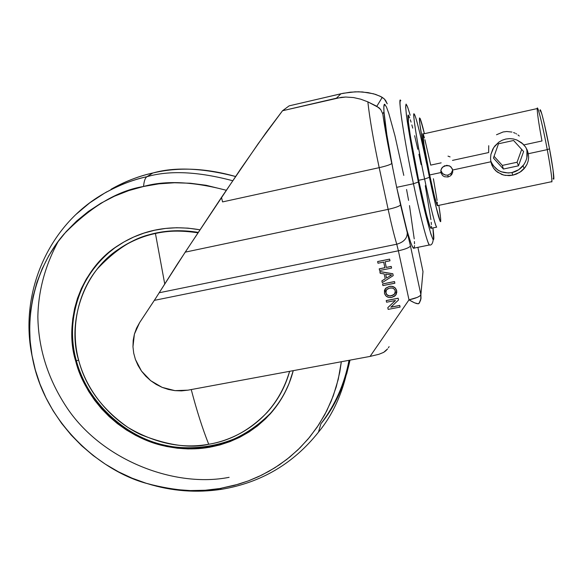 <?xml version="1.0" encoding="UTF-8"?>
<svg xmlns="http://www.w3.org/2000/svg" width="583" height="583" viewBox="0 0 583 583"><rect width="100%" height="100%" fill="white"/><g stroke="black" fill="none" stroke-linecap="round" stroke-linejoin="round"><path stroke-width="0.87" d="M413.93 114.399L414.309 114.312C411.664 111.747 420.627 160.821 424.606 179.017L429.445 177.319L435.676 205.456L440.231 221.474L440.697 221.671L440.639 218.304L438.839 205.347C441.462 222.043 441.338 225.708 438.474 216.337C435.239 204.043 432.229 191.042 429.445 177.319L424.606 179.017C427.835 194.802 434.495 224.229 436.674 227.159L436.674 227.159C435.45 226.78 429.46 202.665 424.606 179.017L418.652 180.3C423.513 203.912 429.62 227.982 430.946 228.339L431.362 228.252L430.771 228.106L429.751 225.767L426.552 214.799L418.652 180.3L424.606 179.017C417.566 145.808 411.773 108.591 414.309 114.312C415.613 114.822 421.866 140.35 426.581 163.437M413.908 248.336L412.392 246.704L410.906 243.147L406.949 230.387L396.666 187.347L413.456 183.747L418.375 182.02L425.444 213.684L430.954 234.322L432.943 239.351L433.628 239.424L432.914 227.931C437.476 263.173 423.805 210.018 418.375 182.02L413.456 183.747C417.647 204.079 426.311 241.42 429.401 244.991L429.904 244.998L429.401 244.991C427.609 244.576 419.716 214.056 413.456 183.747L396.666 187.347L400.71 205.573C406.657 230.875 410.898 245.093 413.434 248.234L414.127 248.088M448.619 203.183L453.989 202.17M440.886 170.178C441.761 173.785 444.122 175.417 447.97 175.082L447.963 176.984L444.479 176.736L442.526 175.519L440.879 172.553L440.872 170.229L442.519 167.139L446.782 165.302L450.134 166.264L452.357 168.902L452.7 172.306L451.796 174.426L450.134 176.066L447.963 176.984L444.479 176.736L442.526 175.519L440.879 172.553L429.686 174.958C433.373 192.55 435.895 202.789 437.25 205.682L434.561 196.741L429.686 174.958L440.879 172.553L440.872 170.229L441.768 168.064L444.472 165.805L449.092 165.725L451.045 166.986L452.7 170.003L490.871 161.782L490.529 158.124L490.922 154.4L492.795 149.131L494.821 146.005L498.895 142.114L502.189 140.226L505.811 139.038L509.622 138.608L513.353 138.951L516.939 140.022L523.097 144.067L525.487 146.909L527.265 150.166L528.336 153.715L528.643 157.381L528.176 160.959L526.988 164.355L525.152 167.416L519.796 172.349L512.821 175.177L509.09 175.629L503.646 175.068L497.328 172.102L493.677 168.37L491.943 165.266L490.871 161.782L452.7 170.003L452.7 172.306L451.796 174.426L450.134 176.066L447.963 176.984L447.97 175.082L451.067 173.377L452.714 170.076M488.722 145.706L488.641 152.549L452.495 160.391M511.94 132.057L506.722 131.51L503.151 131.962L496.505 134.746M490.733 160.981C494.894 170.105 501.963 173.967 511.932 172.583L512.821 175.177L505.41 175.417L501.941 174.55L495.98 170.994L493.677 168.37L491.943 165.266L490.871 161.782L490.529 158.124L490.922 154.4L493.735 147.521L498.895 142.114L502.189 140.226L505.811 139.038L509.622 138.608L513.353 138.951L516.939 140.022L521.712 142.842L525.487 146.909L527.265 150.166L528.336 153.715L547.255 149.642C550.622 167.212 552.895 184.199 551.562 181.714L551.824 181.656C552.108 178.362 550.585 167.685 547.255 149.642L528.336 153.715L528.643 157.381L528.176 160.959L526.988 164.355L524.204 168.604L521.326 171.293L516.458 174.062L512.821 175.177L511.932 172.583C516.108 171.752 519.81 169.493 523.038 165.812C527.353 159.735 528.38 153.766 526.128 147.914M553.296 178.624C554.914 182.625 552.917 166.534 549.529 148.825L547.255 149.642C543.312 128.143 537.526 104.488 537.337 108.54L423.047 134.003C421.516 130.424 425.277 154.021 429.686 174.958L424.067 144.999L422.915 133.922M524.591 144.744L541.979 140.969C539.311 126.759 537.737 116.527 537.256 110.282C536.382 100.174 542.554 124.208 547.255 149.642L549.529 148.825L553.048 169.879L553.704 178.945M424.905 139.68L430.699 165.12L441.142 162.854M451.825 202.731L454.011 202.272M448.465 203.146L449.996 203.081M458.843 201.171L458.114 201.375L458.843 201.171M457.232 201.587L458.114 201.375M198.009 232.828C181.313 230.343 167.124 230.562 155.435 233.491L164.712 283.834L155.435 233.491C168.553 230.533 182.741 230.314 198.009 232.828M191.246 389.561C196.646 410.286 202.461 428.52 208.707 444.253C233.484 440.347 274.644 421.946 289.605 371.327C285.357 386.755 277.887 400.426 267.203 412.341C249.83 430.203 230.329 440.843 208.707 444.253C182.217 449.041 155.318 443.452 128.012 427.477C102.127 409.259 85.737 387.046 78.829 360.855C67.03 324.082 82.32 271.591 120.062 248.3C131.452 240.961 143.236 236.028 155.435 233.491C136.407 236.283 117.132 247.986 97.623 268.595C79.594 290.086 69.333 325.948 78.829 360.855C88.288 395.777 115.296 422.988 141.436 434.911C168.407 445.514 190.83 448.626 208.707 444.253C202.461 428.52 196.646 410.286 191.246 389.561M285.619 383.097L289.693 371.313L285.619 383.097M120.062 248.3L120.608 247.87C143.615 232.887 169.515 227.727 198.3 232.391C169.777 227.815 143.884 232.974 120.608 247.87L113.138 253.306M78.618 360.061L76.388 360.848C68.881 335.298 68.284 285.896 112.023 249.925C77.51 275.621 65.34 325.482 76.388 360.848L75.79 361.445C63.569 323.463 79.477 269.164 118.582 245.254C142.638 229.68 169.784 224.528 200.013 229.811L188.01 228.142L176.744 227.734L165.572 228.434L154.612 230.234L143.965 233.105L133.74 237.011L124.033 241.909L114.946 247.746L106.558 254.45L98.942 261.956L92.18 270.184L86.313 279.046L81.409 288.454L77.488 298.307L74.595 308.516L72.737 318.988L71.935 329.614L72.183 340.297L73.473 350.944L75.79 361.445L76.388 360.848C85.133 396.666 119.828 434.24 161.651 444.501C202.993 454.456 239.219 444.1 270.33 413.434C278.266 404.587 284.504 394.625 289.044 383.556C284.927 393.948 278.689 403.902 270.33 413.434C241.726 447.467 181.83 457.83 141.035 437.075C100.232 416.911 82.553 383.789 76.388 360.848L78.618 360.061M346.645 374.089L350.004 360.134C344.589 385.552 334.897 406.766 320.927 423.761L318.456 432.178C334.139 413.216 344.4 389.247 349.246 360.272M232.675 180.723C198.082 171.54 169.507 170.2 146.945 176.693C145.152 177.873 144.016 181.138 143.549 186.48C165.339 180.271 192.915 181.524 226.262 190.255L206.163 185.292L190.364 183.237L174.55 182.756L158.897 183.842L143.549 186.48L128.675 190.626L114.428 196.223L100.932 203.205L88.325 211.483L76.716 220.964L66.222 231.546L56.923 243.104L48.899 255.514L42.216 268.668L36.918 282.412L33.049 296.623L30.615 311.154L29.638 325.882L30.105 340.669L31.999 355.368L35.301 369.862L39.965 384.022L45.94 397.723L53.162 410.855L61.572 423.294L71.09 434.94L81.627 445.704L93.098 455.483L105.392 464.199L118.407 471.778L132.042 478.147L146.165 483.256L160.668 487.053L175.417 489.501L190.298 490.573L205.165 490.245L219.893 488.518L221.627 489.29L222.895 489.086L221.627 489.29L219.893 488.518L234.344 485.391L248.394 480.88L261.913 475.021L274.761 467.843L286.814 459.411L297.964 449.792L308.079 439.05L317.057 427.288L324.797 414.608L331.21 401.126L336.223 386.959L339.765 372.245L341.339 361.737L338.264 379.307L333.287 395.806L326.677 411.015L318.733 424.781L309.762 437.024L300.056 447.744L289.875 456.97L279.439 464.789L268.952 471.297L258.56 476.624L248.38 480.888L238.505 484.211L219.893 488.518C200.129 492.708 175.964 491.083 147.382 483.628C101.58 471.713 44.344 423.834 32.364 357.335C23.189 309.281 39.207 262.43 64.152 233.907C90.999 206.528 117.467 190.714 143.549 186.48C144.016 181.138 145.152 177.873 146.945 176.693L152.812 173.027C174.63 166.774 202.206 167.933 235.532 176.496C205.814 168.042 178.238 166.891 152.812 173.027L146.945 176.693C133.543 179.484 119.369 184.993 104.43 193.235C118.291 185.409 132.465 179.899 146.945 176.693M154.327 172.655L152.812 173.027C138.594 176.175 124.675 181.597 111.054 189.278C125.739 181.189 139.658 175.767 152.812 173.027L154.327 172.655M187.966 390.165L370.067 356.417L408.996 299.844L398.386 250.799L154.327 300.369L139.607 322.632L136.546 328.171L134.396 334.125L133.194 340.37L132.968 346.768L133.711 353.181L135.416 359.456L138.033 365.468L141.501 371.087L145.743 376.188L150.676 380.663L156.186 384.423L162.154 387.374L168.458 389.466L174.951 390.639L181.502 390.872L187.966 390.165L174.951 390.639L162.154 387.374L150.676 380.663L141.501 371.087L135.416 359.456L133.711 353.181L132.968 346.768L134.396 334.125L139.607 322.632L155.748 298.197L154.327 300.369L398.386 250.799L408.996 299.844L370.067 356.417L378.928 354.282L383.65 352.372L378.928 354.282L370.067 356.417L187.966 390.165M386.238 300.544L398.167 298.219L398.532 299.99L390.829 307.197L399.734 305.477L400.084 307.095L388.169 309.391L387.79 307.693L395.478 300.485L386.587 302.22L386.23 300.602L398.16 298.277L398.532 299.99L398.167 298.219L386.238 300.544M390.909 307.124L399.741 305.419L400.091 307.03L399.741 305.419L390.909 307.124M387.804 307.635L395.412 300.5L387.804 307.635M384.365 290.961L385.501 288.512L389.189 286.515L386.063 288.002L384.51 290.349L384.496 293.417L386.121 296.128L388.752 297.41L391.718 297.388L394.749 296.098L396.353 294.131L396.527 290.174L395.369 288.119L393.94 287.018L391.616 286.348L389.196 286.457L385.501 288.512M384.525 290.29L385.29 288.782M385.662 288.337L389.189 286.515C393.015 285.83 395.507 287.237 396.673 290.742L395.697 295.195L391.718 297.388C387.986 297.979 385.552 296.565 384.423 293.14L385.494 288.57M389.794 286.355L390.821 286.268M391.623 286.289L394.946 287.645L396.68 290.684C395.514 287.186 393.022 285.772 389.196 286.457M377.638 261.541L389.633 259.122L389.983 260.812L385.057 261.803L386.303 267.408L391.222 266.416L391.572 268.107L379.591 270.505L379.234 268.872L384.911 267.735L383.672 262.08L377.988 263.232L377.624 261.592L389.619 259.173L389.983 260.812L389.633 259.122L377.638 261.541M379.241 268.821L384.897 267.684L379.241 268.821M379.839 271.54L392.825 273.74L393.219 275.635L382.259 282.595L381.88 280.868L385.261 278.827L384.182 273.908L380.211 273.325L379.832 271.591L392.818 273.799L393.219 275.635L382.259 282.595L381.88 280.868L385.261 278.827L384.182 273.908L380.211 273.325L379.839 271.54L392.818 273.799L393.219 275.635L392.825 273.74L379.839 271.54M381.887 280.817L385.254 278.783L381.887 280.817M382.572 283.914L394.531 281.553L394.88 283.178L382.922 285.597L382.572 283.914L394.523 281.604L394.88 283.178L394.531 281.553L382.572 283.914M270.038 414.127C281.276 401.49 289.015 387.003 293.249 370.65L289.015 383.629L284.519 393.35L279.068 402.518L272.706 411.037L265.52 418.842L257.577 425.852L248.948 432.018L239.737 437.279L230.023 441.601L219.908 444.946L209.472 447.292L198.825 448.619L188.061 448.925L177.283 448.21L166.578 446.491L156.047 443.772L145.786 440.092L135.883 435.486L126.424 429.999L117.496 423.673L109.174 416.561L101.537 408.741L94.65 400.266L88.58 391.222L83.384 381.676L79.106 371.721L75.79 361.445C84.55 397.315 119.304 434.954 161.192 445.23C202.6 455.206 238.884 444.836 270.038 414.127L270.33 413.434C279.395 403.298 286.224 391.747 290.83 378.768M58.366 241.136C45.161 265.462 38.325 290.698 37.851 316.839C38.456 349.683 48.462 380.451 67.883 409.157C103.555 461.124 175.614 487.971 229.112 477.324M76.067 214.355L89.724 202.869L104.43 193.235C46.939 225.614 18.692 295.428 32.364 357.335M106.922 191.749L104.43 193.235M384.926 104.372C383.927 103.643 383.607 106.077 383.971 111.666L383.84 106.878L384.612 104.226L386.449 106.944L388.803 113.423L394.946 135.752L403.793 175.396M396.666 187.347L392.789 168.319L396.666 187.347M540.288 110.194L541.906 114.217L544.128 122.911L549.529 148.825C545.469 126.722 539.785 104.277 540.077 110.967M553.537 178.959L553.165 178.369M491.178 162.154L492.868 165.259L497.962 170.156L501.169 171.766L508.289 172.998L511.932 172.583L518.71 169.733L523.949 164.603M526.85 157.964L526.952 150.822M523.607 151.544L518.476 165.82L503.413 169.034L493.444 158.051L498.487 143.775L513.594 140.481L523.607 151.544L518.476 165.82L517.077 162.249L521.683 149.416L517.077 162.249L518.476 165.82L503.413 169.034L502.327 165.412L517.077 162.249L502.327 165.412L503.413 169.034L493.444 158.051L498.487 143.775L513.594 140.481L523.607 151.544M515.139 133.208L513.579 132.56M516.611 133.995L516.035 133.667M519.264 136.014L517.988 134.935M494.063 156.31L502.327 165.412L494.063 156.31M440.959 170.63L442.592 173.588L445.645 175.126L447.97 175.082L451.023 173.421M450.069 156.9L448.006 156.127M408.61 115.602C405.943 109.917 411.576 147.135 418.652 180.3L410.483 136.859L408.413 122.27L408.399 115.478M429.445 177.319L423.426 146.326L419.847 123.99L419.461 117.955L420.256 118.713L424.417 133.704C420.7 117.977 418.011 111.397 420.241 126.941C422.435 142.223 426.807 164.646 429.445 177.319M424.431 137.938L423.637 135.343M423.331 134.535L423.09 134.054M437.52 205.282L437.512 204.538M437.439 203.474L437.294 202.097M437.09 200.414L433.402 178.741M418.375 182.02L411.627 147.565L406.453 115.514L405.637 106.857L406.081 104.087L407.692 107.206L410.162 115.252C405.513 99.081 404.544 101.129 407.262 121.395C410.847 144.016 414.557 164.224 418.375 182.02M431.486 227.53L431.5 226.284M431.405 224.535L431.201 222.305M430.903 219.616L425.299 185.715M421.108 164.625L418.9 154.269M417.807 149.292L414.637 135.686M412.728 128.122L411.86 124.915M411.066 122.124L410.352 119.792M409.718 117.941L408.734 115.762M413.456 183.747C404.296 141.071 397.263 93.375 400.812 100.721C396.95 97.427 408.238 160.281 413.456 183.747M407 119.602L409.164 128.187L407 119.602M383.971 111.666C384.882 123.611 387.826 142.492 392.789 168.319L386.842 134.717L383.971 111.666L382.798 113.911L383.519 118.932L391.754 163.451C390.668 164.574 386.478 165.98 379.19 167.671L222.56 201.907L221.474 197.404L177.509 263.873L155.748 298.197L159.195 292.761L396.753 244.219C394.079 235.182 391.215 223.559 388.147 209.363L379.19 167.671C373.47 140.627 369.695 118.692 367.851 101.857L376.815 106.281L382.237 97.368L381.136 96.756L375.583 94.395L368.113 92.617L358.53 91.779L350.266 92.187L340.946 93.768L336.442 98.184L345.69 97.033L353.546 97.565L360.804 99.205L367.851 101.857L360.804 99.205L353.546 97.565L345.69 97.033L341.288 97.339L282.536 110.734L266.103 132.567L240.466 169.252L185.219 252.148L388.147 209.363L185.219 252.148L159.195 292.761L396.753 244.219L398.386 250.799C405.491 249.189 409.514 247.549 410.447 245.88L420.882 294.648L422.988 271.591L417.894 247.323L422.988 271.591L420.882 294.648L421.021 298.452L419.162 303.196C418.332 304.523 414.943 303.4 408.996 299.844L414.528 302.817L418.288 303.816L419.505 302.664L420.758 299.72L420.882 294.648L419.928 295.931L417.326 297.374L408.996 299.844C416.051 298.285 420.015 296.55 420.882 294.648L410.447 245.88C409.514 247.549 405.491 249.189 398.386 250.799L396.753 244.219C403.771 242.164 407.277 238.338 407.269 232.734L410.447 245.88L407.269 232.734C407.277 238.338 403.771 242.164 396.753 244.219C394.079 235.182 391.215 223.559 388.147 209.363C395.31 207.73 399.45 206.251 400.557 204.91C399.45 206.251 395.31 207.73 388.147 209.363L379.19 167.671C386.478 165.98 390.668 164.574 391.754 163.451C387.717 144.278 384.729 127.764 382.798 113.911L383.971 111.666M406.57 189.504L408.574 200.37M409.492 205.61L414.221 238.877M414.418 241.537L414.52 243.796M414.52 245.618L414.214 247.899M400.71 205.573L407.269 232.734L400.71 205.573M289.139 105.858L282.536 110.734L289.139 105.858L340.946 93.768L336.442 98.184L282.536 110.734L258.291 143.542L221.496 197.382L222.56 201.907L379.19 167.671C373.47 140.627 369.695 118.692 367.851 101.857L378.935 107.709L380.684 109.517L382.798 113.911L380.684 109.517L376.815 106.281L382.237 97.368L384.357 98.986L387.236 103.84L385.691 100.582L384.139 98.782L380.007 96.18L373.579 93.797L362.429 91.946L355.076 91.83L343.365 93.244L289.139 105.858M221.474 197.404L222.56 201.907L221.474 197.404M385.749 350.828L383.65 352.372L387.593 348.874L385.749 350.828M388.402 347.781L389.123 346.608M391.579 268.056L391.222 266.416L391.579 268.056M391.222 266.416L386.296 267.459L391.222 266.416M386.303 267.408L385.072 261.803L386.303 267.408M377.624 261.592L389.619 259.173L389.983 260.812L385.057 261.803L386.296 267.459L391.215 266.475L391.572 268.107L379.591 270.505L379.234 268.872L384.911 267.735L383.672 262.08L377.988 263.232L377.624 261.592M385.669 274.119L386.536 278.062L391.63 274.994L385.669 274.119L386.536 278.062L385.691 274.127L386.536 278.062L391.63 274.994L385.669 274.119M382.557 283.972L394.523 281.604L394.873 283.236L382.922 285.597L382.557 283.972M395.354 292.323L394.604 294.014L391.375 295.77L394.596 294.072L395.296 291.026C394.334 288.425 392.41 287.463 389.524 288.14L386.565 289.7L385.8 292.863L386.012 290.574L387.163 289.132L389.524 288.14L392.264 288.031L393.911 288.782L395.179 290.596L395.361 292.302L394.611 294.058L392.235 295.552L389.16 295.873L386.514 294.422L385.749 291.398L385.8 292.863C386.726 295.37 388.584 296.339 391.375 295.77L391.382 295.712C388.591 296.281 386.733 295.311 385.808 292.804L387.141 294.976M396.768 292.681L396.68 290.684M387.506 295.231L389.612 295.858M390.501 295.836L393.919 294.663L395.354 292.316M386.23 300.602L398.16 298.277L398.532 299.99L390.829 307.197L399.734 305.477L400.084 307.095L388.169 309.391L387.79 307.693L395.478 300.485L386.587 302.22L386.23 300.602M413.434 248.234L429.401 244.991C431.398 245.443 432.673 243.672 433.235 239.664M436.674 227.159L430.946 228.339M551.824 181.656L437.25 205.682M318.456 432.178C293.424 463.638 261.148 482.673 221.627 489.29C196.471 493.094 171.723 491.207 147.382 483.628M349.02 360.316C344.589 383.76 335.232 404.908 320.927 423.761M152.906 172.969C138.084 176.35 124.135 181.787 111.054 189.278M524.204 168.604L523.038 165.812M451.067 173.377L451.089 175.286M400.812 100.721L400.237 100.852"/></g></svg>
